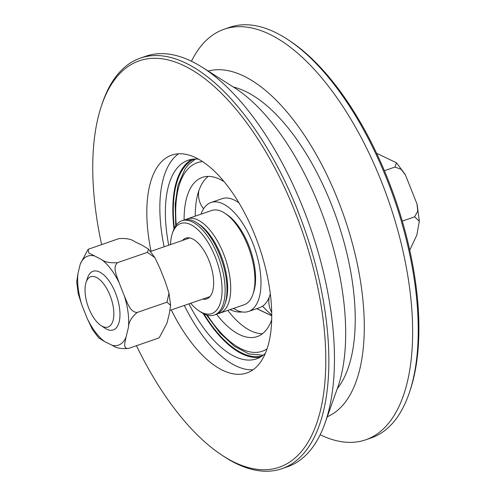 <?xml version="1.0" encoding="UTF-8"?>
<svg xmlns="http://www.w3.org/2000/svg" width="496" height="496" viewBox="0 0 496 496"><rect width="100%" height="100%" fill="white"/><g stroke="black" fill="none" stroke-linecap="round" stroke-linejoin="round"><path stroke-width="0.74" d="M185.653 219.647A49.854 22.859 71 0 1 187.451 218.829A49.854 22.859 71 0 1 223.609 253.933A49.854 22.859 71 0 1 221.979 312.139A49.854 22.859 71 0 1 219.939 313.1A49.854 22.859 71 0 1 218.017 313.565M198.89 310.787L200.874 312.108A49.854 22.859 -109 0 0 214.353 315.022L216.213 314.383A49.854 22.859 -109 0 0 218.252 313.422A49.854 22.859 -109 0 0 225.029 303.788L225.779 301.518A47.641 21.843 -109 0 0 220.856 255.105A47.641 21.843 -109 0 0 199.187 224.347L197.203 223.026A49.854 22.859 -109 0 0 183.731 220.112L181.865 220.751A49.854 22.859 -109 0 0 173.048 231.347L172.298 233.616A47.641 21.843 71 0 1 210.961 247.603A47.641 21.843 71 0 1 213.72 312.654A47.641 21.843 71 0 1 198.89 310.787A47.641 21.843 71 0 1 190.681 303.261M225.029 303.788A49.854 22.859 -109 0 0 219.883 255.211A49.854 22.859 -109 0 0 197.203 223.026M214.353 315.022A49.854 22.859 -109 0 0 216.392 314.067A49.854 22.859 -109 0 0 218.897 258.137A49.854 22.859 -109 0 0 181.865 220.751M170.469 244.602A47.641 21.843 71 0 1 172.298 233.616M187.451 218.829L211.656 210.49A49.854 22.859 71 0 1 225.128 213.404A49.854 22.859 71 0 1 252.96 294.165A49.854 22.859 71 0 1 246.183 303.8A49.854 22.859 71 0 1 244.137 304.761L219.939 313.1M182.516 240.448A32.128 14.731 71 0 1 184.462 238.768A32.128 14.731 71 0 1 185.777 238.154A32.128 14.731 71 0 1 209.641 262.248A32.128 14.731 71 0 1 208.029 298.288A32.128 14.731 71 0 1 206.714 298.908A32.128 14.731 71 0 1 202.728 299.107M252.96 294.165L253.704 291.896A47.641 21.843 -109 0 0 227.112 214.725L225.128 213.404M191.475 61.25A217.149 99.553 71 0 1 215.289 33.393A217.149 99.553 71 0 1 224.18 29.227L229.766 27.299A217.149 99.553 71 0 1 288.455 39.996A217.149 99.553 71 0 1 409.665 391.753A217.149 99.553 71 0 1 371.25 437.906L365.67 439.828A217.149 99.553 71 0 1 320.174 434.75M409.665 391.753L410.415 389.484A214.935 98.537 -109 0 0 290.439 41.317L288.455 39.996M224.18 29.227A217.149 99.553 71 0 1 381.653 182.119A217.149 99.553 71 0 1 365.67 439.828M221.21 454.683L223.194 456.004A217.149 99.553 -109 0 0 281.883 468.701A217.149 99.553 -109 0 0 305.263 230.962A217.149 99.553 -109 0 0 140.399 58.094A217.149 99.553 -109 0 0 131.508 62.267A217.149 99.553 -109 0 0 101.984 104.247L101.234 106.516A214.935 98.537 71 0 1 130.46 64.957A214.935 98.537 71 0 1 315.568 277.444A214.935 98.537 71 0 1 221.21 454.683A214.935 98.537 71 0 1 136.474 345.7M101.624 244.565A214.935 98.537 71 0 1 101.234 106.516M281.883 468.701L287.469 466.773A217.149 99.553 -109 0 0 324.954 423.33A217.149 99.553 -109 0 0 303.459 209.064A217.149 99.553 -109 0 0 202.269 67.301A217.149 99.553 -109 0 0 145.979 56.172L140.399 58.094M151.075 251.286A115.221 52.824 71 0 1 171.74 155.105A115.221 52.824 71 0 1 255.297 236.226A115.221 52.824 71 0 1 246.816 372.973A115.221 52.824 71 0 1 171.287 309.944M203.893 313.85A104.141 47.746 -109 0 0 262.285 355.874M194.463 159.042A104.141 47.746 -109 0 0 174.35 228.117M203.149 313.472A105.028 48.149 -109 0 0 260.14 357.232M191.933 159.297A105.028 48.149 -109 0 0 173.997 228.879M188.926 303.862A105.028 48.149 -109 0 0 256.531 358.85A105.028 48.149 -109 0 0 265.416 353.251M198.536 159.179A105.028 48.149 -109 0 0 188.096 160.245A105.028 48.149 -109 0 0 168.714 245.204M184.32 305.449A115.221 52.824 -109 0 0 253.016 369.799M178.579 153.791A115.221 52.824 -109 0 0 164.108 246.791M324.954 423.33L337.683 387.55A182.912 83.855 -109 0 0 319.573 207.061A182.912 83.855 -109 0 0 234.341 87.649L202.269 67.301M337.28 388.678A166.185 76.186 -109 0 0 331.508 204.681A166.185 76.186 -109 0 0 233.331 87.011M327.304 416.733A182.912 83.855 -109 0 0 338.191 200.644A182.912 83.855 -109 0 0 208.184 71.052M159.197 337.733L158.187 338.216L159.29 337.677L166.991 323.094L169.347 313.46L170.587 305.35L166.985 302.188L169 293.136L165.366 282.019L160.115 268.708L154.851 257.579L147.331 252.39L148.577 249.184L142.488 245.421L134.881 241.738C131.514 239.14 126.176 238.099 118.879 238.619L88.22 249.277L88.772 252.948L101.531 259.532C104.904 262.136 110.236 263.171 117.54 262.651C112.084 267.232 117.087 276.601 119.152 282.819L124.409 296.137C127.156 302.12 129.865 312.275 137.194 312.449C131.564 317.186 128.625 322.226 128.383 327.577L126.034 337.206C125.296 341.502 122.425 348.961 128.396 348.483C121.098 348.998 115.76 347.963 112.387 345.359L104.78 341.682L98.586 337.788M98.698 337.912L92.417 329.518L87.16 318.395L81.902 305.083L78.263 293.905M76.706 282.05L77.928 273.643L80.278 264.008L88.139 249.327M147.331 252.39L117.54 262.651M166.985 302.188L137.194 312.449M158.187 338.216L128.396 348.483M409.746 250.158L416.82 235.123L419.318 221.247L414.6 216.857L417.756 211.135L416.993 203.961L405.362 174.797L401.053 169.248L394.946 167.059L396.509 162.8L376.594 153.276M414.6 216.857L402.287 221.104M100.911 325.475L104.879 328.123A31.019 14.223 -109 0 0 113.262 329.939A31.019 14.223 -109 0 0 116.603 295.976A31.019 14.223 -109 0 0 93.05 271.281A31.019 14.223 -109 0 0 91.779 271.876A31.019 14.223 -109 0 0 87.563 277.872L86.068 282.404A26.592 12.189 71 0 1 89.683 277.264A26.592 12.189 71 0 1 112.58 303.552A26.592 12.189 71 0 1 100.911 325.475A26.592 12.189 71 0 1 86.068 282.404M394.946 167.059L384.381 170.705M201.004 214.16A57.61 26.412 71 0 1 210.992 202.511A57.61 26.412 71 0 1 249.203 234.943A57.61 26.412 71 0 1 258.317 300.353A57.61 26.412 71 0 1 248.527 311.451L259.699 307.601A57.61 26.412 -109 0 0 269.489 296.503A57.61 26.412 -109 0 0 270.332 293.905M238.979 202.901A57.61 26.412 -109 0 0 222.158 198.667L210.992 202.511M248.527 311.451A57.61 26.412 71 0 1 233.486 308.431M271.696 319.815A84.202 38.601 71 0 1 271.498 320.366A84.202 38.601 71 0 1 257.188 336.592A84.202 38.601 71 0 1 216.585 314.247M184.109 219.988A84.202 38.601 71 0 1 202.325 177.376A84.202 38.601 71 0 1 224.087 181.648M195.275 216.132A84.202 38.601 71 0 1 195.914 203.992A84.202 38.601 71 0 1 199.194 189.745A84.202 38.601 71 0 1 208.233 176.39M262.452 333.727A84.202 38.601 71 0 1 235.743 319.567A84.202 38.601 71 0 1 227.763 310.403M271.752 314.898A84.202 38.601 71 0 1 262.564 306.168M112.387 345.359A47.083 21.582 -109 0 0 126.034 337.206M128.383 327.577A47.083 21.582 -109 0 0 124.409 296.137M119.152 282.819A47.083 21.582 -109 0 0 101.531 259.532M87.16 318.395A47.083 21.582 -109 0 0 104.78 341.682M77.928 273.643A47.083 21.582 -109 0 0 81.902 305.083M93.924 255.855A47.083 21.582 -109 0 0 80.278 264.008M176.266 224.973A99.715 45.713 71 0 1 180.333 181.92A99.715 45.713 71 0 1 202.548 161.615M267.071 348.868A99.715 45.713 71 0 1 207.34 315.146M78.275 293.967L76.688 281.753M170.587 305.35L169 293.136M154.851 257.579L148.571 249.184M396.602 162.905L404.984 174.177M417.155 204.693L419.306 220.956M189.763 237.95L150.493 251.484M209.975 296.608L170.054 310.366M256.63 308.661L271.758 315.791M256.73 308.624L271.758 315.698M198.89 190.582A22.159 22.159 0 0 0 203.589 208.729M269.204 297.234A22.159 22.159 0 0 0 271.721 312.344M230.076 309.603A22.159 22.159 0 0 0 242.333 311.978M238.099 202.281L238.576 202.238M263.159 355.229L248.93 353.952L234.317 346.264L219.939 332.959L206.454 314.886M175.727 225.723L175.169 204.085L177.94 185.343L185.2 168.671L188.647 164.399L195.548 159.018"/></g></svg>
